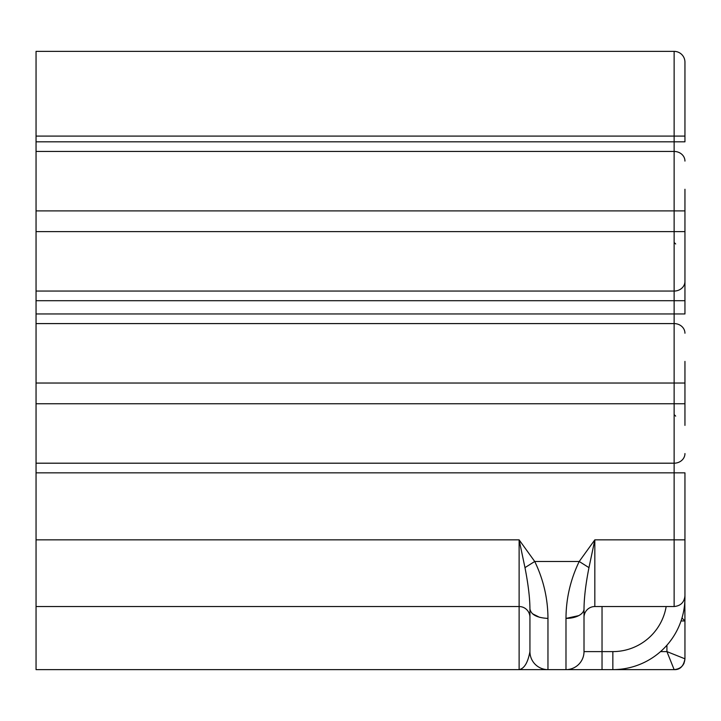 <?xml version="1.0" encoding="UTF-8"?>
<svg xmlns="http://www.w3.org/2000/svg" width="721" height="721" viewBox="0 0 721 721"><rect width="100%" height="100%" fill="white"/><g stroke="black" fill="none" stroke-linecap="round" stroke-linejoin="round"><path stroke-width="1.08" d="M684.95 425.39L684.95 361.401M684.95 552.466L684.95 561.479M675.676 416.116L674.135 414.575L675.676 416.116M684.95 281.424A10.815 9.643 180 0 1 674.135 291.059L674.135 231.621L684.95 231.621L684.95 300.702L684.95 189.262M684.95 96.434L684.95 62.186A10.815 10.815 0 0 0 674.135 51.371A10.815 10.815 0 0 1 684.95 62.186A10.815 10.815 0 0 0 674.135 51.371L36.05 51.371L36.05 136.089L684.95 136.089L684.95 62.186M675.676 243.977L674.135 242.436M681.039 620.961L684.95 620.961L684.95 658.814L684.95 620.961L681.985 617.996L684.95 620.961L684.797 597.529M684.95 658.814L684.95 658.814C684.31 665.384 680.705 668.989 674.135 669.629C679.984 669.881 683.589 666.276 684.95 658.814L666.925 651.604L674.135 669.629L612.85 669.629A72.1 72.1 0 0 0 684.95 597.529L684.95 566.535M584.01 617.356L584.01 608.912L584.01 617.356A10.815 10.815 0 0 1 594.825 606.541A10.815 10.815 0 0 0 584.01 617.356M547.383 669.62A18.025 18.025 0 0 0 547.96 669.629L565.985 669.629A18.025 18.025 0 0 0 584.01 651.604L584.01 608.912C584.127 597.466 585.785 583.713 588.967 567.634L594.825 539.849L674.135 539.849L674.135 606.541C680.705 605.901 684.31 602.296 684.95 595.726L684.95 472.841L674.135 472.841L674.135 463.197L36.05 463.197L36.05 606.541L519.12 606.541L519.12 669.629L36.05 669.629L36.05 606.541M684.95 595.726C684.31 602.296 680.705 605.901 674.135 606.541L594.825 606.541L594.825 539.849L579.215 561.479L588.967 567.634M684.95 161.089A10.815 9.643 0 0 0 674.135 151.455L674.135 141.812L684.95 141.812L684.95 136.089M36.05 313.95L36.05 300.702L674.135 300.702L674.135 313.95L36.05 313.95L36.05 323.594L674.135 323.594L674.135 313.95L684.95 313.95L684.95 300.702L674.135 300.702L674.135 291.059L36.05 291.059L36.05 136.089M678.335 668.782A10.815 10.815 0 0 0 684.103 663.014M578.693 615.644L565.985 618.402A18.025 9.49 0 0 0 584.01 608.912M532.458 613.751L539.587 617.32M584.01 651.604L602.035 651.604L602.035 669.629L565.985 669.629L565.985 618.402C566.075 598.529 570.482 579.549 579.215 561.479L534.73 561.479C543.463 579.558 547.87 598.529 547.96 618.402L547.96 669.629L519.12 669.629C524.284 668.628 527.889 662.626 529.935 651.604A18.025 18.025 0 0 0 547.96 669.629L525.997 669.629M524.978 567.634L534.73 561.479L519.12 539.849L524.978 567.634C528.25 584.434 529.899 598.196 529.935 608.912C531.007 614.68 537.019 617.843 547.96 618.402M529.935 608.912L529.935 651.604M529.935 617.356A10.815 10.815 0 0 0 519.12 606.541A10.815 10.815 0 0 1 529.935 617.356M602.035 669.629L612.85 669.629L612.85 651.604A54.075 54.075 0 0 0 666.168 606.541M36.05 323.594L36.05 463.197M36.05 300.702L36.05 291.059M683.841 610.146L684.95 610.146M666.925 645.223L666.925 651.604L660.544 651.604M36.05 472.841L674.135 472.841L674.135 539.849L684.95 539.849M602.035 606.541L602.035 651.604L612.85 651.604M36.05 539.849L519.12 539.849L519.12 606.541M684.95 453.563A10.815 9.643 180 0 1 674.135 463.197L674.135 403.76L684.95 403.76M36.05 403.76L674.135 403.76L674.135 383.031L684.95 383.031M36.05 383.031L674.135 383.031L674.135 323.594A10.815 9.643 0 0 1 684.95 333.228M36.05 231.621L674.135 231.621L674.135 210.893L684.95 210.893M36.05 151.455L674.135 151.455L674.135 210.893L36.05 210.893M36.05 141.812L674.135 141.812L674.135 51.371M588.048 669.629L594.825 669.629"/></g></svg>
